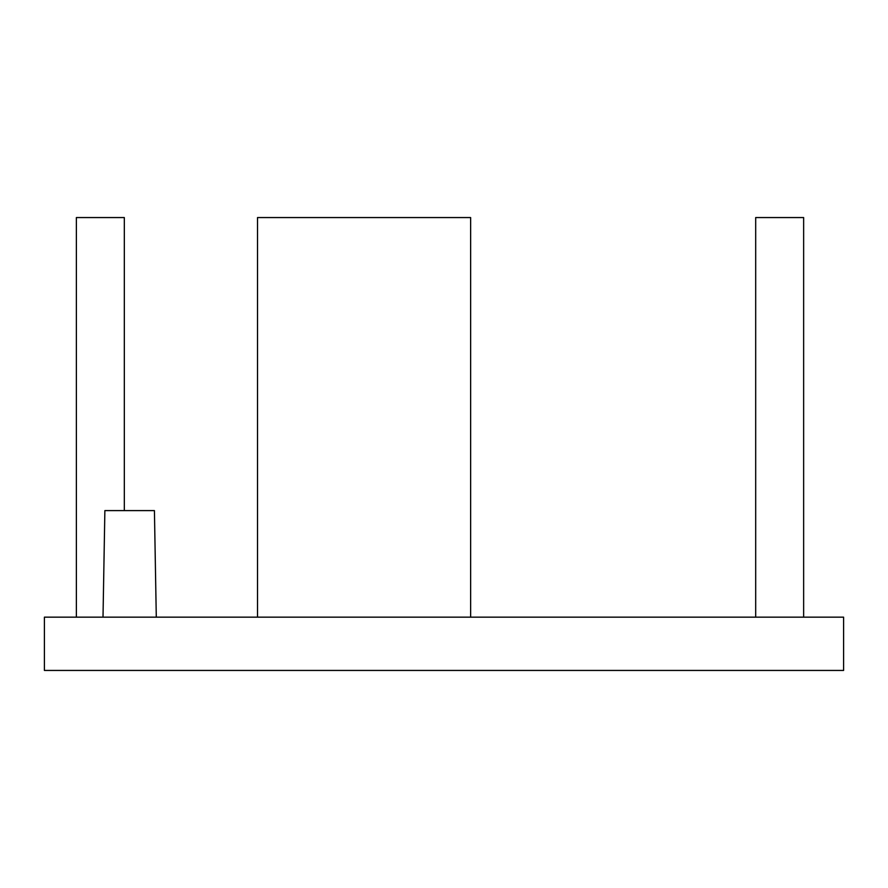 <?xml version="1.0" encoding="UTF-8"?>
<svg xmlns="http://www.w3.org/2000/svg" width="888" height="888" viewBox="0 0 888 888"><rect width="100%" height="100%" fill="white"/><g stroke="black" fill="none" stroke-linecap="round" stroke-linejoin="round"><path stroke-width="1.33" d="M103.008 617.16L104.873 510.6L154.423 510.6L156.288 617.16M44.4 617.16L843.6 617.16L843.6 670.44L44.4 670.44L44.4 617.16M755.688 617.16L755.688 217.56L803.64 217.56L803.64 617.16M124.32 510.6L124.32 217.56L76.368 217.56L76.368 617.16M257.52 617.16L257.52 217.56L470.64 217.56L470.64 617.16"/></g></svg>

